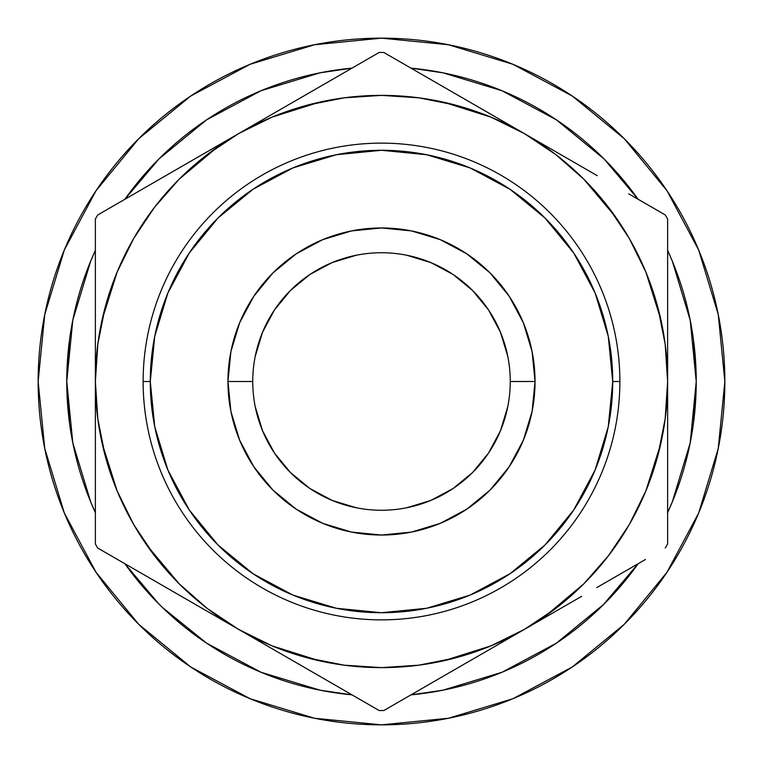 <?xml version="1.0" encoding="UTF-8"?>
<svg xmlns="http://www.w3.org/2000/svg" width="763" height="763" viewBox="0 0 763 763"><rect width="100%" height="100%" fill="white"/><g stroke="black" fill="none" stroke-linecap="round" stroke-linejoin="round"><path stroke-width="1.14" d="M252.744 381.471L252.744 381.5A128.756 128.756 0 0 1 381.5 252.744A128.756 128.756 0 0 1 510.256 381.5A128.756 128.756 0 0 0 381.5 252.744A128.756 128.756 0 0 0 252.744 381.5L227.965 381.5A153.535 153.535 0 0 1 381.5 227.965A153.535 153.535 0 0 1 535.035 381.5L510.256 381.471M604.058 604.058L556.361 643.19L501.949 672.279L442.902 690.191L410.999 694.855A314.738 314.738 0 0 0 638.116 563.733L603.132 604.964M158.942 604.058L124.884 563.733A314.738 314.738 0 0 0 351.991 694.855L320.098 690.191L261.051 672.279L206.639 643.19L162.357 607.415M153.077 598.02L159.972 605.069M96.014 572.26L138.713 624.287L190.74 666.986L138.713 624.287L96.014 572.26L138.713 624.287L96.014 572.26L64.283 512.898L44.75 448.482L38.15 381.5L44.75 314.518L64.283 250.102L96.014 190.74L138.713 138.713L96.014 190.74L138.713 138.713L190.74 96.014L138.713 138.713L190.74 96.014L250.102 64.283L314.518 44.75L381.5 38.15L448.482 44.75L512.898 64.283L572.26 96.014L624.287 138.713L666.986 190.74L624.287 138.713L666.986 190.74L698.717 250.102L718.25 314.518L724.85 381.5A343.35 343.35 0 0 1 381.5 724.85A343.35 343.35 0 0 1 38.15 381.5A343.35 343.35 0 0 1 381.5 38.15A343.35 343.35 0 0 1 724.85 381.5L718.25 448.482L698.717 512.898L666.986 572.26L624.287 624.287L666.986 572.26L624.287 624.287L572.26 666.986L624.287 624.287L666.986 572.26M619.871 381.5L612.718 381.5A231.218 231.218 0 0 1 381.5 612.718A231.218 231.218 0 0 1 150.282 381.5L143.129 381.5A238.371 238.371 0 0 0 381.5 619.871A238.371 238.371 0 0 0 619.871 381.5A238.371 238.371 0 0 1 381.5 619.871A238.371 238.371 0 0 1 143.129 381.5A238.371 238.371 0 0 1 381.5 143.129A238.371 238.371 0 0 1 619.871 381.5A238.371 238.371 0 0 0 381.5 143.129A238.371 238.371 0 0 0 143.129 381.5L150.282 381.5L154.727 336.388L167.879 293.021L189.253 253.039L218.008 218.008L253.039 189.253L293.021 167.879L336.388 154.727L381.5 150.282L426.612 154.727L469.979 167.879L509.961 189.253L544.992 218.008L573.747 253.039L595.121 293.021L608.273 336.388L612.718 381.5L608.273 426.612L595.121 469.979L573.747 509.961L544.992 544.992L509.961 573.747L469.979 595.121L426.612 608.273L381.5 612.718L336.388 608.273L293.021 595.121L253.039 573.747L218.008 544.992L189.253 509.961L167.879 469.979L154.727 426.612L150.282 381.5A231.218 231.218 0 0 1 381.5 150.282A231.218 231.218 0 0 1 612.718 381.5L619.871 381.5M696.237 381.5A314.738 314.738 0 0 1 667.625 512.622L672.279 501.949L690.191 442.902L696.237 381.5L693.548 422.568L696.237 381.5L693.548 340.432L696.237 381.5A314.738 314.738 0 0 0 667.625 250.378L672.279 261.051L690.191 320.098L696.237 381.5M95.375 512.622A314.738 314.738 0 0 1 95.375 250.378L90.721 261.051L72.809 320.098L66.763 381.5L69.452 340.432L66.763 381.5L69.452 422.568L66.763 381.5L72.809 442.902L90.721 501.949L95.375 512.622M124.884 199.267A314.738 314.738 0 0 1 351.991 68.145L320.098 72.809L261.051 90.721L206.639 119.81L158.942 158.942L124.884 199.267M411.009 68.145A314.738 314.738 0 0 1 638.116 199.267L604.058 158.942L556.361 119.81L501.949 90.721L442.902 72.809L410.999 68.145M237.407 628.693L239.534 629.923M272.162 645.908L319.554 660.844M523.466 629.923L525.593 628.693L523.466 629.923M645.908 490.838L660.844 443.446M525.593 134.307L523.466 133.077M490.838 117.092L443.446 102.156M239.534 133.077L237.407 134.307L239.534 133.077M117.092 272.162L102.156 319.554M95.375 423.742L95.375 381.5L97.826 418.849L105.122 455.559L117.159 491L133.706 524.562L154.498 555.683L179.181 583.819L207.317 608.502L238.438 629.294L202.052 608.283M95.375 465.077L95.375 448.959M667.625 339.258L667.625 381.5L665.174 344.151L657.878 307.441L645.841 272L629.294 238.438L608.502 207.317L583.819 179.181L555.683 154.498L524.562 133.706L491 117.159L455.559 105.122L418.849 97.826L381.5 95.375L344.151 97.826L307.441 105.122L272 117.159L238.438 133.706L207.317 154.498L179.181 179.181L154.498 207.317L133.706 238.438L117.159 272L105.122 307.441L97.826 344.151L95.375 381.5L95.375 543.99A329.044 329.044 0 0 0 97.721 548.044A329.044 329.044 0 0 1 95.375 543.99L95.375 505.306M136.157 570.238L238.438 629.294L272 645.841L307.441 657.878L344.151 665.174L381.5 667.625L418.849 665.174L455.559 657.878L491 645.841L524.562 629.294L488.177 650.295M181.308 596.304L166.277 587.624M340.718 688.34L310.923 671.135M295.567 662.274L275.462 650.667M359.325 699.089L345.62 691.173M417.466 691.125L383.846 710.534A329.044 329.044 0 0 1 379.154 710.534A329.044 329.044 0 0 0 383.846 710.534L524.562 629.294L555.683 608.502L583.819 583.819L608.502 555.683L629.294 524.562L645.841 491L657.878 455.559L665.174 418.849L667.625 381.5A286.125 286.125 0 0 1 238.438 629.294L379.154 710.534L238.438 629.294A286.125 286.125 0 0 1 238.438 133.706L275.128 112.523M467.433 662.274L452.077 671.135M422.282 688.34L417.552 691.068M626.843 570.238L597.048 587.443M581.692 596.304L561.511 607.958M645.45 559.498L631.754 567.405M667.625 465.077L667.625 543.99A329.044 329.044 0 0 1 665.279 548.044A329.044 329.044 0 0 0 667.625 543.99L667.625 219.01A329.044 329.044 0 0 0 665.279 214.956A329.044 329.044 0 0 1 667.625 219.01L667.625 381.5A286.125 286.125 0 0 0 524.562 133.706L561.253 154.889M667.625 423.856L667.625 448.539M667.625 298.018L667.625 314.041M667.625 243.12L667.625 257.694M581.702 166.696L597.038 175.547M628.807 193.897L631.573 195.49M345.534 71.875L379.154 52.466A329.044 329.044 0 0 1 383.846 52.466A329.044 329.044 0 0 0 379.154 52.466L238.438 133.706A286.125 286.125 0 0 1 524.562 133.706L383.846 52.466L524.562 133.706M295.577 100.726L310.913 91.865M340.718 74.66L345.505 71.894M467.423 100.726L487.528 112.333M422.282 74.66L451.753 91.674M403.675 63.911L417.38 71.827M379.154 52.466L97.721 214.956A329.044 329.044 0 0 0 95.375 219.01A329.044 329.044 0 0 1 97.721 214.956L131.255 195.595M95.375 297.875L95.375 543.99M95.375 339.144L95.375 314.461M181.298 166.696L201.403 155.089M136.072 192.81L165.752 175.671M631.659 567.462L596.771 587.605L631.659 567.462M560.948 608.283L524.562 629.294L560.948 608.283M597.238 175.671L561.511 155.042L597.238 175.671M665.279 214.956L631.659 195.538M95.375 219.01L95.375 381.5M238.438 133.706L97.721 214.956M667.625 543.99L667.625 381.5M383.846 710.534L524.562 629.294M97.721 548.044L238.438 629.294M510.256 381.529L535.035 381.5A153.535 153.535 0 0 1 381.5 535.035A153.535 153.535 0 0 1 227.965 381.5L230.912 411.457L239.649 440.251L253.841 466.803L272.935 490.065L296.197 509.159L322.749 523.351L351.543 532.088L381.5 535.035L411.457 532.088L440.251 523.351L466.803 509.159L490.065 490.065L509.159 466.803L523.351 440.251L532.088 411.457L535.035 381.5L532.088 351.543L523.351 322.749L509.159 296.197L490.065 272.935L466.803 253.841L440.251 239.649L411.457 230.912L381.5 227.965L351.543 230.912L322.749 239.649L296.197 253.841L272.935 272.935L253.841 296.197L239.649 322.749L230.912 351.543L227.965 381.5L252.744 381.529M352.001 694.855L340.432 693.548L352.001 694.855M572.26 666.986L624.287 624.287L572.26 666.986L512.898 698.717L448.482 718.25L381.5 724.85L314.518 718.25L250.102 698.717L190.74 666.986L138.713 624.287L190.74 666.986M410.999 694.855L422.568 693.548L410.999 694.855M666.986 190.74L624.287 138.713L572.26 96.014M138.713 138.713L96.014 190.74M255.214 406.622L262.548 430.771L274.442 453.031L290.455 472.545L309.969 488.558L332.229 500.452L356.378 507.786M406.622 507.786L430.771 500.452L453.031 488.558L472.545 472.545L488.558 453.031L500.452 430.771L507.786 406.622M507.786 356.378L500.452 332.229L488.558 309.969L472.545 290.455L453.031 274.442L430.771 262.548L406.622 255.214M356.378 255.214L332.229 262.548L309.969 274.442L290.455 290.455L274.442 309.969L262.548 332.229L255.214 356.378M615.875 217.369L583.819 179.181M217.369 147.125L179.181 179.181M147.125 545.631L179.181 583.819M545.631 615.875L583.819 583.819M272.162 117.092L319.554 102.156M645.908 272.162L660.844 319.554M490.838 645.908L443.446 660.844M117.092 490.838L102.156 443.446M206.325 642.98L207.813 643.972M209.157 644.859L207.011 643.438M206.792 643.295L198.876 637.839M599.108 608.893L599.909 608.121M599.937 608.092L602.684 605.412M609.923 598.02L610.648 597.257M510.256 381.5A128.756 128.756 0 0 1 381.5 510.256A128.756 128.756 0 0 1 252.744 381.5A128.756 128.756 0 0 0 381.5 510.256A128.756 128.756 0 0 0 510.256 381.5"/></g></svg>
